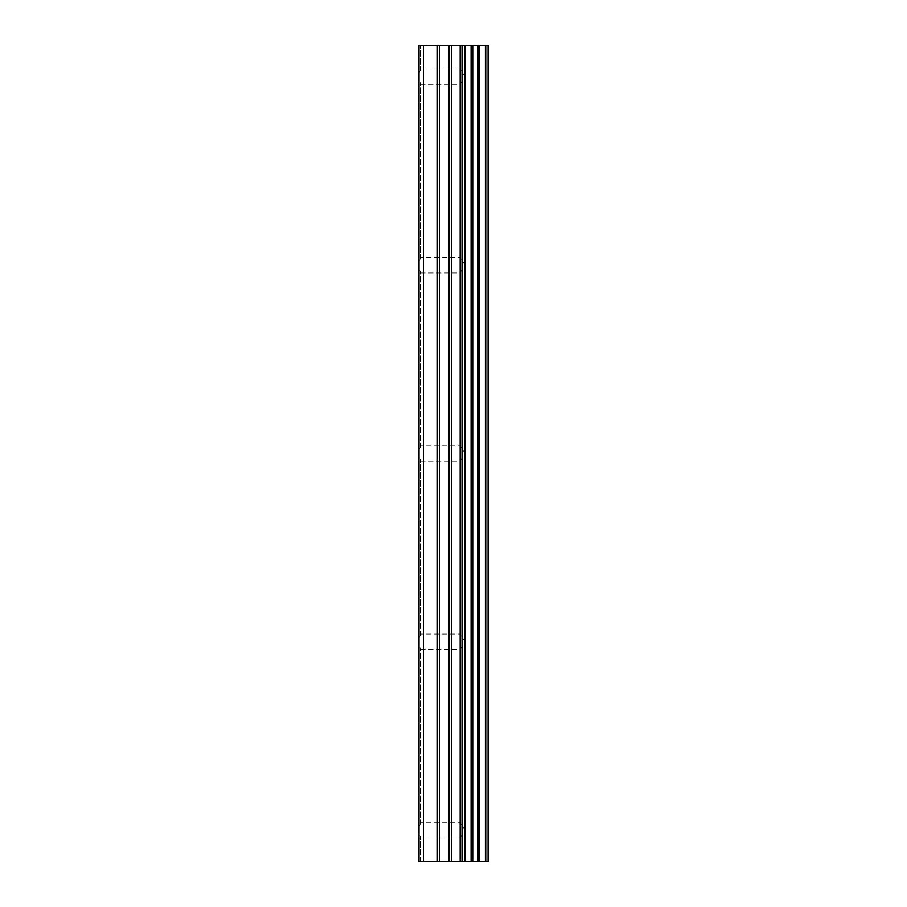<?xml version="1.0" encoding="UTF-8"?>
<svg xmlns="http://www.w3.org/2000/svg" width="907" height="907" viewBox="0 0 907 907"><rect width="100%" height="100%" fill="white"/><g stroke="black" fill="none" stroke-linecap="round" stroke-linejoin="round"><path stroke-width="0.68" stroke-dasharray="4.54 3.4" d="M460.405 830.256L460.405 822.4L460.405 830.256M418.966 830.256L418.966 826.028L420.621 824.168L420.621 822.4L420.621 824.168L418.966 826.028L418.966 834.485L420.621 836.333L420.621 838.102L420.621 836.333L418.966 834.485L418.966 830.256M460.405 641.873L460.405 649.729L460.405 641.873M418.966 641.873L418.966 637.655L420.621 635.796L420.621 634.027L420.621 635.796L418.966 637.655L418.966 646.101L420.621 647.961L420.621 649.729L420.621 647.961L418.966 646.101L418.966 641.873M460.405 453.5L460.405 445.654L460.405 453.5M418.966 453.5L418.966 449.271L420.621 447.423L420.621 445.654L420.621 447.423L418.966 449.271L418.966 457.729L420.621 459.577L420.621 461.346L420.621 459.577L418.966 457.729L418.966 453.5M460.405 265.127L460.405 257.271L460.405 265.127M418.966 265.127L418.966 260.899L420.621 259.039L420.621 257.271L420.621 259.039L418.966 260.899L418.966 269.345L420.621 271.204L420.621 272.973L420.621 271.204L418.966 269.345L418.966 265.127M460.405 76.744L460.405 84.6L460.405 76.744M418.966 76.744L418.966 72.515L420.621 70.667L420.621 68.898L420.621 70.667L418.966 72.515L418.966 80.972L420.621 82.832L420.621 84.6L420.621 82.832L418.966 80.972L418.966 76.744M459.35 861.65L453.931 861.65L459.35 861.65M453.931 861.65L453.024 861.65L453.931 861.627M453.024 861.65L447.616 861.65L453.024 861.627M447.616 861.65L460.246 861.65L447.616 861.627M446.709 861.65L458.749 861.65L446.709 861.627M423.762 861.65L423.762 45.35L418.966 45.35L418.966 72.515L418.966 45.35L420.621 45.35L418.966 45.35L418.966 861.65L418.966 834.485L418.966 861.65L437.355 861.65L437.355 45.35L488.034 45.35L488.034 861.65L485.347 861.65L485.347 45.35M485.347 861.65L437.355 861.65M459.35 45.35L453.931 45.35L459.35 45.35M453.931 45.35L453.024 45.35L453.931 45.373M453.024 45.35L447.616 45.35L453.024 45.373M447.616 45.35L446.709 45.35L447.616 45.373M446.709 45.35L460.246 45.373L446.697 45.373M423.762 45.35L437.355 45.35M418.966 260.899L418.966 80.972L418.966 260.899M418.966 449.271L418.966 269.345L418.966 449.271M418.966 637.655L418.966 457.729L418.966 637.655M418.966 826.028L418.966 646.101L418.966 826.028M420.621 259.039L420.621 82.832L420.621 259.039M420.621 447.423L420.621 271.204L420.621 447.423M420.621 635.796L420.621 459.577L420.621 635.796M420.621 824.168L420.621 647.961L420.621 824.168M420.621 70.667L420.621 45.35L420.621 70.667M464.622 861.65L464.622 45.35M465.314 861.65L465.314 45.35M479.066 861.65L479.066 45.35M479.452 861.65L479.452 45.35M485.698 861.65L485.698 45.35M420.621 861.65L420.621 836.333L420.621 861.65M439.566 861.65L439.566 45.35M449.067 861.65L449.067 45.35M451.278 861.65L451.278 45.35M460.11 861.65L460.11 45.35M462.332 861.65L462.332 45.35M471.039 861.65L471.039 45.35M471.459 861.65L471.459 45.35M471.935 861.65L471.935 45.35M473.046 861.65L473.046 45.35M477.433 861.65L477.433 45.35M478.545 861.65L478.545 45.35M420.621 838.102L460.405 838.102L464.94 830.256L460.405 822.4L420.621 822.4M420.621 649.729L460.405 649.729L464.94 641.873L460.405 634.027L420.621 634.027M420.621 461.346L460.405 461.346L464.94 453.5L460.405 445.654L420.621 445.654M420.621 272.973L460.405 272.973L464.94 265.127L460.405 257.271L420.621 257.271M420.621 84.6L460.405 84.6L464.94 76.744L460.405 68.898L420.621 68.898"/><path stroke-width="1.36" d="M485.698 45.35L488.034 45.35L488.034 861.65L485.698 861.65L485.698 45.35L418.966 45.35L418.966 861.65L423.762 861.65L423.762 45.35M423.762 861.65L485.698 861.65M485.347 861.65L485.347 45.35M479.452 861.65L479.452 45.35M479.066 861.65L479.066 45.35M465.314 861.65L465.314 45.35M464.622 861.65L464.622 45.35M478.545 861.65L478.545 45.35M477.433 861.65L477.433 45.35M473.046 861.65L473.046 45.35M471.935 861.65L471.935 45.35M471.459 861.65L471.459 45.35M471.039 861.65L471.039 45.35M462.332 861.65L462.332 45.35M460.11 861.65L460.11 45.35M451.278 861.65L451.278 45.35M449.067 861.65L449.067 45.35M439.566 861.65L439.566 45.35M437.355 861.65L437.355 45.35"/></g></svg>
